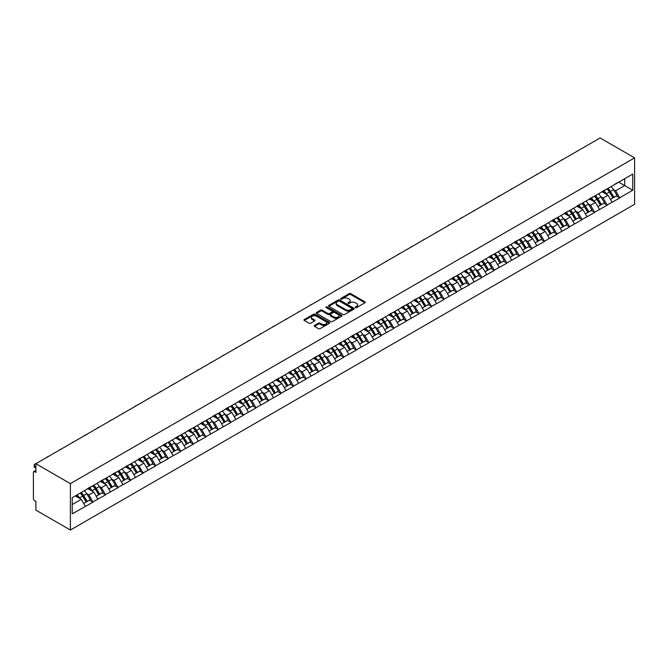 <?xml version="1.0" encoding="UTF-8"?>
<svg xmlns="http://www.w3.org/2000/svg" width="668" height="668" viewBox="0 0 668 668"><rect width="100%" height="100%" fill="white"/><g stroke="black" fill="none" stroke-linecap="round" stroke-linejoin="round"><path stroke-width="1" d="M355.451 307.606A0.785 0.451 0 0 0 356.553 307.606L364.937 302.763A1.119 0.643 0 0 0 365.262 302.303A1.119 0.643 0 0 0 364.937 301.852L350.733 293.653A1.119 0.643 0 0 0 349.155 293.653L340.772 298.487A0.785 0.451 0 0 0 341.874 299.13L342.96 298.504A3.574 2.062 0 0 1 348.011 298.504L349.197 299.189A3.574 2.062 0 0 1 350.241 300.642A3.574 2.062 0 0 1 349.197 302.103L348.111 302.729A0.785 0.451 0 0 0 349.214 303.364L350.299 302.738A3.574 2.062 0 0 1 355.351 302.738L356.537 303.422A3.574 2.062 0 0 1 357.58 304.884A3.574 2.062 0 0 1 356.537 306.336L355.451 306.963A0.785 0.451 0 0 0 355.451 307.606L355.451 306.963M314.511 325.45A1.119 0.643 0 0 0 314.185 325.909A1.119 0.643 0 0 0 314.511 326.36L318.494 328.664A1.119 0.643 0 0 0 320.072 328.664L329.391 323.287A1.119 0.643 0 0 0 329.716 322.828A1.119 0.643 0 0 0 329.391 322.377L315.179 314.177A1.119 0.643 0 0 0 313.601 314.177L304.291 319.554A1.119 0.643 0 0 0 303.965 320.005A1.119 0.643 0 0 0 304.291 320.465L309.109 323.237A1.119 0.643 0 0 0 310.687 323.237L314.67 320.941A1.119 0.643 0 0 0 314.995 320.481A1.119 0.643 0 0 0 314.67 320.03L312.282 318.653A2.989 1.72 0 0 1 311.405 317.434A2.989 1.72 0 0 1 313.25 315.839A2.989 1.72 0 0 1 316.507 316.214L325.859 321.609A2.989 1.72 0 0 1 326.727 322.828A2.989 1.72 0 0 1 324.89 324.423A2.989 1.72 0 0 1 321.634 324.047L320.072 323.153A1.119 0.643 0 0 0 318.494 323.153L314.511 325.45L314.511 326.36M35.888 463.709L600.106 137.959L634.6 157.873L70.382 483.624L35.888 463.709L35.888 472.393L34.602 471.65A1.703 0.985 -120 0 0 33.751 471.566A1.703 0.985 -120 0 0 33.4 472.343L33.4 498.612A1.703 0.985 -120 0 0 34.602 500.708L35.888 501.443L35.888 510.127L70.382 530.041L70.382 483.624M343.043 314.494A1.119 0.643 0 0 0 344.621 314.494L353.931 309.117A1.119 0.643 0 0 0 354.257 308.658A1.119 0.643 0 0 0 353.931 308.207L339.728 300.007A1.119 0.643 0 0 0 338.15 300.007L328.831 305.385A1.119 0.643 0 0 0 328.506 305.835A1.119 0.643 0 0 0 328.831 306.295L343.043 314.494M326.427 307.773A0.785 0.451 0 0 1 327.22 307.881L341.64 316.214L332.347 321.575A1.119 0.643 0 0 1 330.769 321.575L316.565 313.375L316.565 312.465A1.119 0.643 0 0 0 316.24 312.925A1.119 0.643 0 0 0 316.565 313.375M316.565 312.465L320.548 310.169A1.119 0.643 0 0 1 322.126 310.169L327.888 313.492A1.119 0.643 0 0 0 329.466 313.492L332.113 311.964A1.119 0.643 0 0 0 332.439 311.505A1.119 0.643 0 0 0 332.113 311.054L326.109 307.589A0.785 0.451 0 0 1 327.22 306.954L341.657 315.288A1.119 0.643 0 0 1 341.983 315.747A1.119 0.643 0 0 1 341.657 316.198L341.657 315.288M70.382 530.041L634.6 204.291L634.6 157.873M80.243 493.059A7.615 4.4 -120 0 1 82.857 496.107L86.406 501.969L89.495 500.182L92.935 502.169L88.911 494.921L86.69 493.635M92.935 502.169L72.227 513.842L72.227 497.685L632.755 174.072L632.755 190.23L619.687 197.77L615.671 190.806L613.441 189.52M607.003 188.944A7.615 4.4 -120 0 1 609.608 191.992L613.157 197.853L616.255 196.066L619.687 197.77M619.687 198.045L607.145 205.009L603.129 198.045L600.899 196.759M594.453 196.183A7.615 4.4 -120 0 1 597.067 199.231L600.615 205.093L603.713 203.306L607.145 205.009M607.145 205.285L594.603 212.249L590.587 205.285L588.358 203.999M581.911 203.423A7.615 4.4 -120 0 1 584.525 206.47L588.074 212.332L591.172 210.545L594.603 212.249M594.603 212.533L582.062 219.488L578.045 212.533L575.816 211.247M569.37 210.662A7.615 4.4 -120 0 1 571.983 213.71L575.532 219.572L578.63 217.785L582.062 219.488M582.062 219.772L569.52 226.736L565.504 219.772L563.274 218.486M556.828 217.902A7.615 4.4 -120 0 1 559.442 220.949L562.99 226.819L566.088 225.032L569.52 226.736M569.52 227.011L556.978 233.975L552.962 227.011L550.733 225.726M544.286 225.149A7.615 4.4 -120 0 1 546.9 228.197L550.449 234.059L553.547 232.272L556.978 233.975M556.978 234.251L544.437 241.215L540.42 234.251L538.191 232.965M531.745 232.389A7.615 4.4 -120 0 1 534.358 235.437L537.907 241.298L541.005 239.511L544.437 241.215M544.437 241.49L531.895 248.454L527.879 241.49L525.649 240.204M519.203 239.628A7.615 4.4 -120 0 1 521.817 242.676L525.365 248.538L528.463 246.751L531.895 248.454M531.895 248.73L519.353 255.694L515.337 248.73L513.107 247.444M506.661 246.868A7.615 4.4 -120 0 1 509.275 249.916L512.824 255.777L515.921 253.99L519.353 255.694M519.353 255.978L506.812 262.933L502.787 255.978L500.566 254.692M494.12 254.107A7.615 4.4 -120 0 1 496.733 257.155L500.282 263.017L503.38 261.23L506.812 262.933M506.812 263.217L494.27 270.181L490.245 263.217L488.024 261.931M481.578 261.347A7.615 4.4 -120 0 1 484.191 264.403L487.74 270.264L490.838 268.478L494.27 270.181M494.27 270.456L481.728 277.42L477.704 270.456L475.482 269.171M469.036 268.594A7.615 4.4 -120 0 1 471.65 271.642L475.199 277.504L478.296 275.717L481.728 277.42M481.728 277.696L469.186 284.66L465.162 277.696L462.941 276.41M456.495 275.834A7.615 4.4 -120 0 1 459.108 278.882L462.657 284.743L465.755 282.956L469.186 284.66M469.186 284.935L456.645 291.899L452.62 284.935L450.399 283.649M443.953 283.073A7.615 4.4 -120 0 1 446.566 286.121L450.115 291.983L453.213 290.196L456.645 291.899M456.645 292.183L444.103 299.139L440.078 292.183L437.857 290.897M431.411 290.313A7.615 4.4 -120 0 1 434.025 293.361L437.573 299.222L440.671 297.435L444.103 299.139M444.103 299.423L431.561 306.387L427.537 299.423L425.316 298.137M418.869 297.552A7.615 4.4 -120 0 1 421.483 300.6L425.032 306.462L428.13 304.675L431.561 306.387M431.561 306.662L419.02 313.626L414.995 306.662L412.774 305.376M406.328 304.792A7.615 4.4 -120 0 1 408.941 307.848L412.49 313.709L415.588 311.923L419.02 313.626M419.02 313.902L406.478 320.865L402.453 313.902L400.232 312.616M393.786 312.039A7.615 4.4 -120 0 1 396.4 315.087L399.948 320.949L403.046 319.162L406.478 320.865M406.478 321.141L393.936 328.105L389.912 321.141L387.69 319.855M381.244 319.279A7.615 4.4 -120 0 1 383.858 322.327L387.407 328.188L390.504 326.401L393.936 328.105M393.936 328.38L381.395 335.344L377.37 328.38L375.149 327.095M368.703 326.518A7.615 4.4 -120 0 1 371.316 329.566L374.865 335.428L377.963 333.641L381.395 335.344M381.395 335.628L368.853 342.584L364.828 335.628L362.607 334.342M356.161 333.758A7.615 4.4 -120 0 1 358.774 336.806L362.323 342.667L365.421 340.88L368.853 342.584M368.853 342.868L356.311 349.832L352.286 342.868L350.065 341.582M343.619 340.997A7.615 4.4 -120 0 1 346.233 344.045L349.781 349.907L352.879 348.12L356.311 349.832M356.311 350.107L343.769 357.071L339.745 350.107L337.524 348.821M331.077 348.237A7.615 4.4 -120 0 1 333.691 351.293L337.24 357.155L340.338 355.368L343.769 357.071M343.769 357.347L331.228 364.31L327.203 357.347L324.982 356.061M318.536 355.485A7.615 4.4 -120 0 1 321.149 358.532L324.698 364.394L327.796 362.607L331.228 364.31M331.228 364.586L318.686 371.55L314.661 364.586L312.44 363.3M305.994 362.724A7.615 4.4 -120 0 1 308.608 365.772L312.156 371.633L315.254 369.847L318.686 371.55M318.686 371.825L306.144 378.789L302.12 371.825L299.899 370.54M293.452 369.963A7.615 4.4 -120 0 1 296.066 373.011L299.615 378.873L302.713 377.086L306.144 378.789M306.144 379.073L293.603 386.029L289.578 379.073L287.357 377.787M280.911 377.203A7.615 4.4 -120 0 1 283.524 380.251L287.073 386.112L290.171 384.325L293.603 386.029M293.603 386.313L281.061 393.277L277.036 386.313L274.815 385.027M268.369 384.442A7.615 4.4 -120 0 1 270.983 387.498L274.531 393.36L277.629 391.573L281.061 393.277M281.061 393.552L268.519 400.516L264.495 393.552L262.274 392.266M255.827 391.69A7.615 4.4 -120 0 1 258.441 394.738L261.99 400.6L265.087 398.813L268.519 400.516M268.519 400.792L255.978 407.756L251.953 400.792L249.732 399.506M243.286 398.93A7.615 4.4 -120 0 1 245.899 401.977L249.448 407.839L252.546 406.052L255.978 407.756M255.978 408.031L243.436 414.995L239.411 408.031L237.19 406.745M230.744 406.169A7.615 4.4 -120 0 1 233.357 409.217L236.906 415.079L240.004 413.292L243.436 414.995M243.436 415.271L230.894 422.234L226.869 415.271L224.648 413.993M218.202 413.409A7.615 4.4 -120 0 1 220.816 416.456L224.364 422.318L227.462 420.531L230.894 422.234M230.894 422.518L218.352 429.474L214.328 422.518L212.107 421.232M205.661 420.648A7.615 4.4 -120 0 1 208.274 423.696L211.823 429.557L214.921 427.77L218.352 429.474M218.352 429.758L205.811 436.722L201.786 429.758L199.565 428.472M193.119 427.887A7.615 4.4 -120 0 1 195.732 430.944L199.281 436.805L202.379 435.018L205.811 436.722M205.811 436.997L193.269 443.961L189.244 436.997L187.023 435.711M180.577 435.135A7.615 4.4 -120 0 1 183.191 438.183L186.739 444.045L189.829 442.258L193.269 443.961M193.269 444.237L180.727 451.201L176.703 444.237L174.482 442.951M168.035 442.375A7.615 4.4 -120 0 1 170.649 445.422L174.198 451.284L177.287 449.497L180.727 451.201M180.727 451.476L168.186 458.44L164.161 451.476L161.94 450.19M155.494 449.614A7.615 4.4 -120 0 1 158.107 452.662L161.656 458.524L164.745 456.737L168.186 458.44M168.186 458.724L155.644 465.68L151.619 458.724L149.398 457.438M142.952 456.854A7.615 4.4 -120 0 1 145.566 459.901L149.114 465.763L152.204 463.976L155.644 465.68M155.644 465.963L143.102 472.927L139.078 465.963L136.857 464.677M130.41 464.093A7.615 4.4 -120 0 1 133.024 467.141L136.573 473.002L139.662 471.216L143.102 472.927M143.102 473.203L130.561 480.167L126.536 473.203L124.315 471.917M117.869 471.332A7.615 4.4 -120 0 1 120.482 474.389L124.031 480.25L127.12 478.463L130.561 480.167M130.561 480.442L118.019 487.406L113.994 480.442L111.773 479.156M105.327 478.58A7.615 4.4 -120 0 1 107.94 481.628L111.489 487.49L114.579 485.703L118.019 487.406M118.019 487.682L105.477 494.646L101.453 487.682L99.231 486.396M92.785 485.82A7.615 4.4 -120 0 1 95.399 488.867L98.947 494.729L102.037 492.942L105.477 494.646M105.477 494.921L92.935 501.885M88.669 487.916L92.935 485.736M88.911 494.921L93.821 492.091L87.625 488.517M97.837 499.054L93.821 492.091M101.21 480.676L105.477 478.497M101.453 487.682L106.362 484.851L100.167 481.277M110.379 491.815L106.362 484.851M113.752 473.437L118.019 471.249M113.994 480.442L118.904 477.612L112.708 474.038M122.92 484.576L118.904 477.612M126.294 466.189L130.561 464.01M126.536 473.203L131.446 470.372L125.25 466.798M135.462 477.336L131.446 470.372M138.835 458.949L143.102 456.77M139.078 465.963L143.987 463.133L137.792 459.559M148.004 470.088L143.987 463.133M151.377 451.71L155.644 449.531M151.619 458.724L156.529 455.885L150.333 452.311M160.545 462.849L156.529 455.885M163.919 444.47L168.186 442.291M164.161 451.476L169.071 448.645L162.875 445.072M173.087 455.609L169.071 448.645M176.461 437.231L180.727 435.052M176.703 444.237L181.612 441.406L175.417 437.832M185.629 448.37L181.612 441.406M189.002 429.992L193.269 427.804M189.244 436.997L194.154 434.167L187.958 430.593M198.171 441.13L194.154 434.167M201.544 422.744L205.811 420.564M201.786 429.758L206.696 426.927L200.5 423.353M210.712 433.891L206.696 426.927M214.086 415.504L218.352 413.325M214.328 422.518L219.238 419.688L213.042 416.114M223.254 426.643L219.238 419.688M226.627 408.265L230.894 406.086M226.869 415.271L231.779 412.44L225.584 408.866M235.796 419.404L231.779 412.44M239.169 401.025L243.436 398.846M239.411 408.031L244.321 405.2L238.125 401.627M248.337 412.164L244.321 405.2M251.711 393.786L255.978 391.598M251.953 400.792L256.863 397.961L250.667 394.387M260.879 404.925L256.863 397.961M264.252 386.547L268.519 384.359M264.495 393.552L269.404 390.722L263.209 387.148M273.421 397.685L269.404 390.722M276.794 379.299L281.061 377.119M277.036 386.313L281.946 383.482L275.75 379.908M285.962 390.446L281.946 383.482M289.344 372.059L293.603 369.88M289.578 379.073L294.488 376.243L288.292 372.661M298.504 383.198L294.488 376.243M301.886 364.82L306.144 362.64M302.12 371.825L307.029 368.995L300.834 365.421M311.046 375.959L307.029 368.995M314.428 357.58L318.686 355.401M314.661 364.586L319.571 361.755L313.375 358.182M323.588 368.719L319.571 361.755M326.969 350.341L331.228 348.153M327.203 357.347L332.113 354.516L325.917 350.942M336.129 361.48L332.113 354.516M339.511 343.101L343.769 340.914M339.745 350.107L344.655 347.276L338.459 343.703M348.671 354.24L344.655 347.276M352.053 335.854L356.311 333.674M352.286 342.868L357.196 340.037L351.001 336.463M361.213 346.993L357.196 340.037M364.594 328.614L368.853 326.435M364.828 335.628L369.738 332.789L363.542 329.215M373.754 339.753L369.738 332.789M377.136 321.375L381.395 319.195M377.37 328.38L382.28 325.55L376.084 321.976M386.296 332.514L382.28 325.55M389.678 314.135L393.936 311.956M389.912 321.141L394.821 318.31L388.626 314.737M398.838 325.274L394.821 318.31M402.219 306.896L406.478 304.708M402.453 313.902L407.363 311.071L401.167 307.497M411.379 318.035L407.363 311.071M414.761 299.648L419.02 297.469M414.995 306.662L419.905 303.831L413.709 300.258M423.921 310.795L419.905 303.831M427.303 292.409L431.561 290.229M427.537 299.423L432.446 296.592L426.251 293.018M436.463 303.548L432.446 296.592M439.845 285.169L444.103 282.99M440.078 292.183L444.988 289.344L438.792 285.77M449.005 296.308L444.988 289.344M452.386 277.93L456.645 275.75M452.62 284.935L457.53 282.105L451.334 278.531M461.546 289.069L457.53 282.105M464.928 270.69L469.186 268.503M465.162 277.696L470.072 274.865L463.876 271.291M474.088 281.829L470.072 274.865M477.47 263.451L481.728 261.263M477.704 270.456L482.613 267.626L476.418 264.052M486.63 274.59L482.613 267.626M490.011 256.203L494.27 254.024M490.245 263.217L495.155 260.386L488.959 256.813M499.171 267.35L495.155 260.386M502.553 248.964L506.812 246.784M502.787 255.978L507.697 253.147L501.501 249.573M511.713 260.102L507.697 253.147M515.095 241.724L519.353 239.545M515.337 248.73L520.238 245.899L514.043 242.325M524.255 252.863L520.238 245.899M527.636 234.485L531.895 232.305M527.879 241.49L532.78 238.66L526.584 235.086M536.796 245.624L532.78 238.66M540.178 227.245L544.437 225.058M540.42 234.251L545.322 231.42L539.126 227.846M549.338 238.384L545.322 231.42M552.72 220.006L556.978 217.818M552.962 227.011L557.864 224.181L551.668 220.607M561.88 231.145L557.864 224.181M565.262 212.758L569.52 210.579M565.504 219.772L570.405 216.941L564.21 213.368M574.422 223.905L570.405 216.941M577.803 205.519L582.062 203.339M578.045 212.533L582.947 209.694L576.751 206.12M586.963 216.657L582.947 209.694M590.345 198.279L594.603 196.1M590.587 205.285L595.489 202.454L589.293 198.88M599.505 209.418L595.489 202.454M602.887 191.04L607.145 188.86M603.129 198.045L608.03 195.215L601.835 191.641M612.047 202.179L608.03 195.215M615.428 183.8L619.687 181.612M615.671 190.806L624.714 185.587L624.714 178.715L632.755 174.072M618.76 182.147L632.755 190.23M72.227 504.557L81.279 499.338L75.325 495.898M85.295 506.294L81.279 499.338M355.76 307.714L356.537 307.263A3.574 2.062 0 0 0 357.58 305.81L357.58 304.884M350.241 300.642L350.241 301.569A3.574 2.062 0 0 1 349.197 303.03L348.42 303.472M364.937 301.852L364.937 302.763L350.733 294.58A1.119 0.643 0 0 0 349.155 294.58L341.081 299.239M353.931 308.207L353.931 309.117L339.728 300.934A1.119 0.643 0 0 0 338.15 300.934L328.848 306.303M351.952 308.983A0.785 0.451 0 0 0 351.952 308.34L339.486 301.143A0.785 0.451 0 0 0 338.384 301.143L337.24 301.802A3.574 2.062 0 0 0 336.196 303.264A3.574 2.062 0 0 0 337.24 304.717L345.765 309.643A3.574 2.062 0 0 0 350.809 309.643L351.952 308.983L351.952 309.91A0.785 0.451 0 0 0 352.186 309.593L352.186 308.658M336.196 303.264L336.196 304.19A3.574 2.062 0 0 0 337.24 305.652L337.24 304.717M351.952 309.91L350.809 310.57A3.574 2.062 0 0 1 345.765 310.57L337.24 305.652M316.582 313.384L320.548 311.096L320.548 310.169M332.439 311.505L332.439 312.44A1.119 0.643 0 0 1 332.113 312.891L329.466 314.419A1.119 0.643 0 0 1 327.888 314.419L322.126 311.096A1.119 0.643 0 0 0 320.548 311.096M333.866 316.941A2.989 1.72 0 0 0 337.115 317.317A2.989 1.72 0 0 0 338.96 315.722A2.989 1.72 0 0 0 338.083 314.503L334.793 312.599A1.119 0.643 0 0 0 333.215 312.599L330.568 314.127A1.119 0.643 0 0 0 330.243 314.586A1.119 0.643 0 0 0 330.568 315.037L333.866 316.941L333.866 317.868A2.989 1.72 0 0 0 337.115 318.244A2.989 1.72 0 0 0 338.96 316.649L338.96 315.722M330.243 314.586L330.243 315.513A1.119 0.643 0 0 0 330.568 315.972L330.568 315.037M333.866 317.868L330.568 315.972M326.727 322.828L326.727 323.763A2.989 1.72 0 0 1 324.89 325.349A2.989 1.72 0 0 1 321.634 324.982L320.072 324.08A1.119 0.643 0 0 0 318.494 324.08L314.528 326.368M311.405 317.434L311.405 318.36A2.989 1.72 0 0 0 312.282 319.58L312.282 318.653M314.67 320.03L314.67 320.941L312.282 319.58M329.374 323.295L315.179 315.104A1.119 0.643 0 0 0 313.601 315.104L304.307 320.473M562.723 159.552A2.614 1.511 0 0 0 561.045 160.512M611.078 186.581A9.327 5.386 60 0 1 613.525 189.654L610.427 191.44A9.327 5.386 -120 0 0 607.989 188.368M610.427 191.44L613.975 197.302L617.073 195.515L613.525 189.654M613.157 197.853L613.975 197.302M616.255 196.066L617.073 195.515M602.653 191.173A7.615 4.4 60 0 1 604.757 193.328M603.847 190.764A9.327 5.386 60 0 1 606.285 193.837L606.636 194.413M610.452 199.415L612.932 197.912L609.383 192.05A9.327 5.386 -120 0 0 606.936 188.977M612.932 197.912L610.418 199.356M550.181 166.791A2.614 1.511 0 0 0 548.503 167.76M598.536 193.829A9.327 5.386 60 0 1 600.983 196.901L597.885 198.688A9.327 5.386 -120 0 0 595.447 195.615M597.885 198.688L601.434 204.55L604.532 202.763L600.983 196.901M600.615 205.093L601.434 204.55M603.713 203.306L604.532 202.763M590.111 198.413A7.615 4.4 60 0 1 592.215 200.567M591.305 198.004A9.327 5.386 60 0 1 593.743 201.076L594.094 201.653M597.91 206.654L600.39 205.151L596.841 199.289A9.327 5.386 -120 0 0 594.395 196.217M600.39 205.151L597.877 206.604M537.64 174.031A2.614 1.511 0 0 0 535.961 174.999M585.995 201.068A9.327 5.386 60 0 1 588.441 204.141L585.343 205.928A9.327 5.386 -120 0 0 582.905 202.855M585.343 205.928L588.892 211.789L591.99 210.002L588.441 204.141M588.074 212.332L588.892 211.789M591.172 210.545L591.99 210.002M577.57 205.652A7.615 4.4 60 0 1 579.674 207.806M578.764 205.243A9.327 5.386 60 0 1 581.202 208.316L581.552 208.892M585.368 213.894L587.848 212.391L584.3 206.529A9.327 5.386 -120 0 0 581.853 203.456M587.848 212.391L585.335 213.844M525.098 181.27A2.614 1.511 0 0 0 523.42 182.239M573.453 208.307A9.327 5.386 60 0 1 575.899 211.38L572.802 213.167A9.327 5.386 -120 0 0 570.363 210.094M572.802 213.167L576.35 219.029L579.448 217.242L575.899 211.38M575.532 219.572L576.35 219.029M578.63 217.785L579.448 217.242M565.028 212.892A7.615 4.4 60 0 1 567.132 215.046M566.222 212.482A9.327 5.386 60 0 1 568.66 215.555L569.011 216.131M572.827 221.133L575.307 219.63L571.758 213.768A9.327 5.386 -120 0 0 569.311 210.696M575.307 219.63L572.793 221.083M512.556 188.51A2.614 1.511 0 0 0 510.878 189.478M560.911 215.547A9.327 5.386 60 0 1 563.358 218.62L560.26 220.407A9.327 5.386 -120 0 0 557.822 217.334M560.26 220.407L563.809 226.268L566.907 224.481L563.358 218.62M562.99 226.819L563.809 226.268M566.088 225.032L566.907 224.481M552.486 220.131A7.615 4.4 60 0 1 554.59 222.294M553.68 219.722A9.327 5.386 60 0 1 556.118 222.795L556.469 223.379M560.285 228.381L562.765 226.869L559.216 221.008A9.327 5.386 -120 0 0 556.77 217.935M562.765 226.869L560.252 228.322M500.015 195.749A2.614 1.511 0 0 0 498.336 196.718M548.37 222.786A9.327 5.386 60 0 1 550.816 225.859L547.718 227.646A9.327 5.386 -120 0 0 545.28 224.573M547.718 227.646L551.267 233.508L554.365 231.721L550.816 225.859M550.449 234.059L551.267 233.508M553.547 232.272L554.365 231.721M539.944 227.379A7.615 4.4 60 0 1 542.049 229.533M541.138 226.97A9.327 5.386 60 0 1 543.577 230.042L543.927 230.619M547.743 235.62L550.223 234.117L546.674 228.256A9.327 5.386 -120 0 0 544.228 225.183M550.223 234.117L547.71 235.562M487.473 202.997A2.614 1.511 0 0 0 485.795 203.965M535.828 230.034A9.327 5.386 60 0 1 538.274 233.099L535.177 234.886A9.327 5.386 -120 0 0 532.738 231.821M535.177 234.886L538.725 240.756L541.823 238.969L538.274 233.099M537.907 241.298L538.725 240.756M541.005 239.511L541.823 238.969M527.403 234.618A7.615 4.4 60 0 1 529.507 236.773M528.597 234.209A9.327 5.386 60 0 1 531.035 237.282L531.386 237.858M535.202 242.86L537.682 241.357L534.133 235.495A9.327 5.386 -120 0 0 531.686 232.422M537.682 241.357L535.168 242.801M474.931 210.236A2.614 1.511 0 0 0 473.253 211.205M523.286 237.274A9.327 5.386 60 0 1 525.733 240.346L522.635 242.133A9.327 5.386 -120 0 0 520.197 239.06M522.635 242.133L526.184 247.995L529.281 246.208L525.733 240.346M525.365 248.538L526.184 247.995M528.463 246.751L529.281 246.208M514.861 241.858A7.615 4.4 60 0 1 516.965 244.012M516.055 241.449A9.327 5.386 60 0 1 518.493 244.521L518.844 245.098M522.66 250.099L525.14 248.596L521.591 242.734A9.327 5.386 -120 0 0 519.145 239.662M525.14 248.596L522.626 250.049M462.39 217.476A2.614 1.511 0 0 0 460.711 218.444M510.744 244.513A9.327 5.386 60 0 1 513.191 247.586L510.093 249.373A9.327 5.386 -120 0 0 507.655 246.3M510.093 249.373L513.642 255.234L516.74 253.448L513.191 247.586M512.824 255.777L513.642 255.234M515.921 253.99L516.74 253.448M502.319 249.097A7.615 4.4 60 0 1 504.423 251.251M503.513 248.688A9.327 5.386 60 0 1 505.952 251.761L506.302 252.337M510.118 257.339L512.598 255.836L509.049 249.974A9.327 5.386 -120 0 0 506.603 246.901M512.598 255.836L510.085 257.289M449.848 224.715A2.614 1.511 0 0 0 448.17 225.684M498.203 251.752A9.327 5.386 60 0 1 500.649 254.825L497.551 256.612A9.327 5.386 -120 0 0 495.113 253.539M497.551 256.612L501.1 262.474L504.198 260.687L500.649 254.825M500.282 263.017L501.1 262.474M503.38 261.23L504.198 260.687M489.778 256.337A7.615 4.4 60 0 1 491.882 258.491M490.972 255.927A9.327 5.386 60 0 1 493.41 259L493.761 259.585M497.576 264.578L500.056 263.075L496.508 257.213A9.327 5.386 -120 0 0 494.061 254.141M500.056 263.075L497.543 264.528M437.306 231.955A2.614 1.511 0 0 0 435.628 232.923M485.661 258.992A9.327 5.386 60 0 1 488.108 262.065L485.01 263.852A9.327 5.386 -120 0 0 482.572 260.779M485.01 263.852L488.558 269.713L491.656 267.926L488.108 262.065M487.74 270.264L488.558 269.713M490.838 268.478L491.656 267.926M477.236 263.576A7.615 4.4 60 0 1 479.34 265.739M478.43 263.175A9.327 5.386 60 0 1 480.868 266.24L481.219 266.824M485.035 271.826L487.515 270.315L483.966 264.453A9.327 5.386 -120 0 0 481.519 261.388M487.515 270.315L485.001 271.767M424.756 239.202A2.614 1.511 0 0 0 423.086 240.163M473.119 266.231A9.327 5.386 60 0 1 475.566 269.304L472.468 271.091A9.327 5.386 -120 0 0 470.021 268.018M472.468 271.091L476.017 276.953L479.115 275.166L475.566 269.304M475.199 277.504L476.017 276.953M478.296 275.717L479.115 275.166M464.694 270.824A7.615 4.4 60 0 1 466.798 272.978M465.888 270.415A9.327 5.386 60 0 1 468.326 273.488L468.677 274.064M472.493 279.065L474.973 277.562L471.424 271.701A9.327 5.386 -120 0 0 468.978 268.628M474.973 277.562L472.46 279.007M412.214 246.442A2.614 1.511 0 0 0 410.544 247.41M460.578 273.479A9.327 5.386 60 0 1 463.024 276.552L459.926 278.339A9.327 5.386 -120 0 0 457.48 275.266M459.926 278.339L463.475 284.201L466.573 282.414L463.024 276.552M462.657 284.743L463.475 284.201M465.755 282.956L466.573 282.414M452.152 278.063A7.615 4.4 60 0 1 454.257 280.218M453.347 277.654A9.327 5.386 60 0 1 455.785 280.727L456.135 281.303M459.951 286.305L462.431 284.802L458.883 278.94A9.327 5.386 -120 0 0 456.436 275.867M462.431 284.802L459.918 286.255M399.673 253.681A2.614 1.511 0 0 0 398.003 254.65M448.036 280.719A9.327 5.386 60 0 1 450.482 283.791L447.385 285.578A9.327 5.386 -120 0 0 444.938 282.506M447.385 285.578L450.933 291.44L454.031 289.653L450.482 283.791M450.115 291.983L450.933 291.44M453.213 290.196L454.031 289.653M439.611 285.303A7.615 4.4 60 0 1 441.715 287.457M440.805 284.894A9.327 5.386 60 0 1 443.243 287.966L443.594 288.543M447.41 293.544L449.89 292.041L446.341 286.18A9.327 5.386 -120 0 0 443.894 283.107M449.89 292.041L447.376 293.494M387.131 260.921A2.614 1.511 0 0 0 385.461 261.889M435.494 287.958A9.327 5.386 60 0 1 437.941 291.031L434.843 292.818A9.327 5.386 -120 0 0 432.396 289.745M434.843 292.818L438.392 298.679L441.49 296.893L437.941 291.031M437.573 299.222L438.392 298.679M440.671 297.435L441.49 296.893M427.069 292.542A7.615 4.4 60 0 1 429.173 294.697M428.263 292.133A9.327 5.386 60 0 1 430.701 295.206L431.052 295.782M434.868 300.784L437.348 299.281L433.799 293.419A9.327 5.386 -120 0 0 431.353 290.346M437.348 299.281L434.835 300.734M374.589 268.16A2.614 1.511 0 0 0 372.919 269.129M422.953 295.198A9.327 5.386 60 0 1 425.399 298.27L422.301 300.057A9.327 5.386 -120 0 0 419.855 296.984M422.301 300.057L425.85 305.919L428.948 304.132L425.399 298.27M425.032 306.462L425.85 305.919M428.13 304.675L428.948 304.132M414.527 299.782A7.615 4.4 60 0 1 416.632 301.936M415.721 299.373A9.327 5.386 60 0 1 418.16 302.445L418.51 303.03M422.326 308.023L424.806 306.52L421.257 300.658A9.327 5.386 -120 0 0 418.811 297.586M424.806 306.52L422.293 307.973M362.048 275.4A2.614 1.511 0 0 0 360.378 276.368M410.411 302.437A9.327 5.386 60 0 1 412.857 305.51L409.76 307.297A9.327 5.386 -120 0 0 407.313 304.224M409.76 307.297L413.308 313.158L416.406 311.371L412.857 305.51M412.49 313.709L413.308 313.158M415.588 311.923L416.406 311.371M401.986 307.021A7.615 4.4 60 0 1 404.09 309.184M403.18 306.62A9.327 5.386 60 0 1 405.618 309.693L405.969 310.269M409.785 315.271L412.265 313.768L408.716 307.906A9.327 5.386 -120 0 0 406.269 304.833M412.265 313.768L409.751 315.212M349.506 282.647A2.614 1.511 0 0 0 347.836 283.608M397.869 309.676A9.327 5.386 60 0 1 400.316 312.749L397.218 314.536A9.327 5.386 -120 0 0 394.771 311.463M397.218 314.536L400.767 320.398L403.864 318.611L400.316 312.749M399.948 320.949L400.767 320.398M403.046 319.162L403.864 318.611M389.444 314.269A7.615 4.4 60 0 1 391.548 316.423M390.638 313.86A9.327 5.386 60 0 1 393.076 316.933L393.427 317.509M397.243 322.51L399.723 321.007L396.174 315.146A9.327 5.386 -120 0 0 393.728 312.073M399.723 321.007L397.209 322.452M336.964 289.887A2.614 1.511 0 0 0 335.294 290.856M385.327 316.924A9.327 5.386 60 0 1 387.774 319.997L384.676 321.784A9.327 5.386 -120 0 0 382.23 318.711M384.676 321.784L388.225 327.646L391.323 325.859L387.774 319.997M387.407 328.188L388.225 327.646M390.504 326.401L391.323 325.859M376.902 321.508A7.615 4.4 60 0 1 379.006 323.663M378.096 321.099A9.327 5.386 60 0 1 380.535 324.172L380.885 324.748M384.701 329.75L387.181 328.247L383.632 322.385A9.327 5.386 -120 0 0 381.186 319.312M387.181 328.247L384.668 329.7M324.423 297.126A2.614 1.511 0 0 0 322.753 298.095M372.786 324.164A9.327 5.386 60 0 1 375.232 327.236L372.134 329.023A9.327 5.386 -120 0 0 369.688 325.951M372.134 329.023L375.683 334.885L378.781 333.098L375.232 327.236M374.865 335.428L375.683 334.885M377.963 333.641L378.781 333.098M364.361 328.748A7.615 4.4 60 0 1 366.465 330.902M365.555 328.339A9.327 5.386 60 0 1 367.993 331.411L368.344 331.988M372.159 336.989L374.639 335.486L371.091 329.625A9.327 5.386 -120 0 0 368.644 326.552M374.639 335.486L372.126 336.939M311.881 304.366A2.614 1.511 0 0 0 310.211 305.334M360.244 331.403A9.327 5.386 60 0 1 362.691 334.476L359.593 336.263A9.327 5.386 -120 0 0 357.146 333.19M359.593 336.263L363.141 342.125L366.239 340.338L362.691 334.476M362.323 342.667L363.141 342.125M365.421 340.88L366.239 340.338M351.819 335.987A7.615 4.4 60 0 1 353.923 338.142M353.013 335.578A9.327 5.386 60 0 1 355.451 338.651L355.802 339.227M359.618 344.229L362.098 342.726L358.549 336.864A9.327 5.386 -120 0 0 356.102 333.791M362.098 342.726L359.584 344.179M299.339 311.605A2.614 1.511 0 0 0 297.669 312.574M347.702 338.643A9.327 5.386 60 0 1 350.149 341.715L347.051 343.502A9.327 5.386 -120 0 0 344.604 340.429M347.051 343.502L350.6 349.364L353.698 347.577L350.149 341.715M349.781 349.907L350.6 349.364M352.879 348.12L353.698 347.577M339.277 343.227A7.615 4.4 60 0 1 341.381 345.381M340.471 342.818A9.327 5.386 60 0 1 342.909 345.89L343.26 346.475M347.076 351.477L349.556 349.965L346.007 344.103A9.327 5.386 -120 0 0 343.561 341.031M349.556 349.965L347.043 351.418M286.797 318.845A2.614 1.511 0 0 0 285.127 319.813M335.161 345.882A9.327 5.386 60 0 1 337.607 348.955L334.509 350.742A9.327 5.386 -120 0 0 332.063 347.669M334.509 350.742L338.058 356.603L341.156 354.817L337.607 348.955M337.24 357.155L338.058 356.603M340.338 355.368L341.156 354.817M326.736 350.475A7.615 4.4 60 0 1 328.84 352.629M327.93 350.065A9.327 5.386 60 0 1 330.368 353.138L330.718 353.714M334.534 358.716L337.014 357.213L333.466 351.351A9.327 5.386 -120 0 0 331.019 348.279M337.014 357.213L334.501 358.658M274.256 326.093A2.614 1.511 0 0 0 272.586 327.053M322.619 353.121A9.327 5.386 60 0 1 325.065 356.194L321.968 357.981A9.327 5.386 -120 0 0 319.521 354.917M321.968 357.981L325.516 363.851L328.614 362.056L325.065 356.194M324.698 364.394L325.516 363.851M327.796 362.607L328.614 362.056M314.194 357.714A7.615 4.4 60 0 1 316.298 359.868M315.388 357.305A9.327 5.386 60 0 1 317.826 360.378L318.177 360.954M321.993 365.955L324.473 364.452L320.924 358.591A9.327 5.386 -120 0 0 318.477 355.518M324.473 364.452L321.959 365.897M261.714 333.332A2.614 1.511 0 0 0 260.044 334.301M310.077 360.369A9.327 5.386 60 0 1 312.524 363.442L309.426 365.229A9.327 5.386 -120 0 0 306.979 362.156M309.426 365.229L312.975 371.091L316.073 369.304L312.524 363.442M312.156 371.633L312.975 371.091M315.254 369.847L316.073 369.304M301.652 364.953A7.615 4.4 60 0 1 303.756 367.108M302.846 364.544A9.327 5.386 60 0 1 305.284 367.617L305.635 368.193M309.451 373.195L311.931 371.692L308.382 365.83A9.327 5.386 -120 0 0 305.936 362.757M311.931 371.692L309.418 373.145M249.172 340.571A2.614 1.511 0 0 0 247.502 341.54M297.536 367.609A9.327 5.386 60 0 1 299.982 370.682L296.884 372.468A9.327 5.386 -120 0 0 294.438 369.396M296.884 372.468L300.433 378.33L303.531 376.543L299.982 370.682M299.615 378.873L300.433 378.33M302.713 377.086L303.531 376.543M289.11 372.193A7.615 4.4 60 0 1 291.215 374.347M290.304 371.784A9.327 5.386 60 0 1 292.743 374.857L293.093 375.433M296.909 380.434L299.389 378.931L295.841 373.07A9.327 5.386 -120 0 0 293.394 369.997M299.389 378.931L296.876 380.384M236.631 347.811A2.614 1.511 0 0 0 234.961 348.779M284.994 374.848A9.327 5.386 60 0 1 287.44 377.921L284.343 379.708A9.327 5.386 -120 0 0 281.896 376.635M284.343 379.708L287.891 385.57L290.989 383.783L287.44 377.921M287.073 386.112L287.891 385.57M290.171 384.325L290.989 383.783M276.569 379.432A7.615 4.4 60 0 1 278.673 381.587M277.763 379.023A9.327 5.386 60 0 1 280.201 382.096L280.552 382.68M284.368 387.674L286.848 386.171L283.299 380.309A9.327 5.386 -120 0 0 280.852 377.236M286.848 386.171L284.334 387.624M224.089 355.05A2.614 1.511 0 0 0 222.419 356.019M272.452 382.088A9.327 5.386 60 0 1 274.899 385.16L271.801 386.947A9.327 5.386 -120 0 0 269.354 383.875M271.801 386.947L275.35 392.809L278.447 391.022L274.899 385.16M274.531 393.36L275.35 392.809M277.629 391.573L278.447 391.022M264.027 386.672A7.615 4.4 60 0 1 266.131 388.834M265.221 386.263A9.327 5.386 60 0 1 267.659 389.335L268.01 389.92M271.826 394.922L274.306 393.41L270.757 387.549A9.327 5.386 -120 0 0 268.311 384.476M274.306 393.41L271.792 394.863M211.547 362.298A2.614 1.511 0 0 0 209.877 363.258M259.91 389.327A9.327 5.386 60 0 1 262.357 392.4L259.259 394.187A9.327 5.386 -120 0 0 256.813 391.114M259.259 394.187L262.808 400.048L265.906 398.262L262.357 392.4M261.99 400.6L262.808 400.048M265.087 398.813L265.906 398.262M251.485 393.92A7.615 4.4 60 0 1 253.589 396.074M252.679 393.51A9.327 5.386 60 0 1 255.118 396.583L255.468 397.159M259.284 402.161L261.764 400.658L258.215 394.796A9.327 5.386 -120 0 0 255.769 391.724M261.764 400.658L259.251 402.103M199.006 369.538A2.614 1.511 0 0 0 197.336 370.506M247.369 396.575A9.327 5.386 60 0 1 249.815 399.648L246.717 401.435A9.327 5.386 -120 0 0 244.271 398.362M246.717 401.435L250.266 407.296L253.364 405.509L249.815 399.648M249.448 407.839L250.266 407.296M252.546 406.052L253.364 405.509M238.944 401.159A7.615 4.4 60 0 1 241.048 403.313M240.138 400.75A9.327 5.386 60 0 1 242.576 403.823L242.927 404.399M246.742 409.4L249.222 407.897L245.674 402.036A9.327 5.386 -120 0 0 243.227 398.963M249.222 407.897L246.709 409.342M186.464 376.777A2.614 1.511 0 0 0 184.794 377.746M234.827 403.814A9.327 5.386 60 0 1 237.274 406.887L234.176 408.674A9.327 5.386 -120 0 0 231.729 405.601M234.176 408.674L237.724 414.536L240.822 412.749L237.274 406.887M236.906 415.079L237.724 414.536M240.004 413.292L240.822 412.749M226.402 408.399A7.615 4.4 60 0 1 228.506 410.553M227.596 407.989A9.327 5.386 60 0 1 230.034 411.062L230.385 411.638M234.201 416.64L236.681 415.137L233.132 409.275A9.327 5.386 -120 0 0 230.685 406.202M236.681 415.137L234.167 416.59M173.922 384.016A2.614 1.511 0 0 0 172.252 384.985M222.285 411.054A9.327 5.386 60 0 1 224.732 414.127L221.634 415.913A9.327 5.386 -120 0 0 219.188 412.841M221.634 415.913L225.183 421.775L228.281 419.988L224.732 414.127M224.364 422.318L225.183 421.775M227.462 420.531L228.281 419.988M213.86 415.638A7.615 4.4 60 0 1 215.964 417.792M215.054 415.229A9.327 5.386 60 0 1 217.492 418.302L217.843 418.878M221.659 423.879L224.139 422.376L220.59 416.515A9.327 5.386 -120 0 0 218.144 413.442M224.139 422.376L221.626 423.829M161.38 391.256A2.614 1.511 0 0 0 159.71 392.225M209.744 418.293A9.327 5.386 60 0 1 212.19 421.366L209.092 423.153A9.327 5.386 -120 0 0 206.646 420.08M209.092 423.153L212.641 429.015L215.739 427.228L212.19 421.366M211.823 429.557L212.641 429.015M214.921 427.77L215.739 427.228M201.319 422.877A7.615 4.4 60 0 1 203.423 425.032M202.513 422.468A9.327 5.386 60 0 1 204.951 425.541L205.301 426.126M209.117 431.119L211.597 429.616L208.049 423.754A9.327 5.386 -120 0 0 205.602 420.681M211.597 429.616L209.084 431.069M148.839 398.495A2.614 1.511 0 0 0 147.169 399.464M197.202 425.533A9.327 5.386 60 0 1 199.648 428.605L196.551 430.392A9.327 5.386 -120 0 0 194.104 427.32M196.551 430.392L200.099 436.254L203.197 434.467L199.648 428.605M199.281 436.805L200.099 436.254M202.379 435.018L203.197 434.467M188.777 430.117A7.615 4.4 60 0 1 190.881 432.28M189.971 429.716A9.327 5.386 60 0 1 192.409 432.789L192.76 433.365M196.576 438.367L199.056 436.864L195.507 430.994A9.327 5.386 -120 0 0 193.06 427.929M199.056 436.864L196.542 438.308M136.297 405.743A2.614 1.511 0 0 0 134.627 406.703M184.66 432.772A9.327 5.386 60 0 1 187.107 435.845L184.009 437.632A9.327 5.386 -120 0 0 181.562 434.559M184.009 437.632L187.558 443.494L190.656 441.707L187.107 435.845M186.739 444.045L187.558 443.494M189.829 442.258L190.656 441.707M176.235 437.365A7.615 4.4 60 0 1 178.339 439.519M177.429 436.955A9.327 5.386 60 0 1 179.867 440.028L180.218 440.604M184.034 445.606L186.514 444.103L182.965 438.241A9.327 5.386 -120 0 0 180.519 435.169M186.514 444.103L184.001 445.548M123.755 412.983A2.614 1.511 0 0 0 122.085 413.951M172.119 440.02A9.327 5.386 60 0 1 174.565 443.093L171.467 444.88A9.327 5.386 -120 0 0 169.021 441.807M171.467 444.88L175.016 450.741L178.114 448.954L174.565 443.093M174.198 451.284L175.016 450.741M177.287 449.497L178.114 448.954M163.693 444.604A7.615 4.4 60 0 1 165.798 446.758M164.887 444.195A9.327 5.386 60 0 1 167.326 447.268L167.676 447.844M171.492 452.846L173.972 451.343L170.423 445.481A9.327 5.386 -120 0 0 167.977 442.408M173.972 451.343L171.459 452.795M111.214 420.222A2.614 1.511 0 0 0 109.544 421.191M159.577 447.259A9.327 5.386 60 0 1 162.023 450.332L158.926 452.119A9.327 5.386 -120 0 0 156.479 449.046M158.926 452.119L162.474 457.981L165.572 456.194L162.023 450.332M161.656 458.524L162.474 457.981M164.745 456.737L165.572 456.194M151.152 451.844A7.615 4.4 60 0 1 153.256 453.998M152.346 451.434A9.327 5.386 60 0 1 154.784 454.507L155.135 455.083M158.951 460.085L161.431 458.582L157.882 452.72A9.327 5.386 -120 0 0 155.435 449.647M161.431 458.582L158.917 460.035M98.672 427.462A2.614 1.511 0 0 0 97.002 428.43M147.035 454.499A9.327 5.386 60 0 1 149.482 457.572L146.384 459.359A9.327 5.386 -120 0 0 143.937 456.286M146.384 459.359L149.933 465.22L153.03 463.433L149.482 457.572M149.114 465.763L149.933 465.22M152.204 463.976L153.03 463.433M138.61 459.083A7.615 4.4 60 0 1 140.714 461.237M139.796 458.674A9.327 5.386 60 0 1 142.242 461.747L142.593 462.323M146.409 467.324L148.889 465.821L145.34 459.96A9.327 5.386 -120 0 0 142.894 456.887M148.889 465.821L146.376 467.274M86.13 434.701A2.614 1.511 0 0 0 84.46 435.67M134.493 461.738A9.327 5.386 60 0 1 136.94 464.811L133.842 466.598A9.327 5.386 -120 0 0 131.396 463.525M133.842 466.598L137.391 472.46L140.489 470.673L136.94 464.811M136.573 473.002L137.391 472.46M139.662 471.216L140.489 470.673M126.068 466.322A7.615 4.4 60 0 1 128.172 468.477M127.254 465.913A9.327 5.386 60 0 1 129.701 468.986L130.051 469.571M133.867 474.564L136.347 473.061L132.798 467.199A9.327 5.386 -120 0 0 130.352 464.126M136.347 473.061L133.834 474.514M73.589 441.94A2.614 1.511 0 0 0 71.919 442.909M121.952 468.978A9.327 5.386 60 0 1 124.398 472.051L121.3 473.837A9.327 5.386 -120 0 0 118.854 470.765M121.3 473.837L124.849 479.699L127.947 477.912L124.398 472.051M124.031 480.25L124.849 479.699M127.12 478.463L127.947 477.912M113.527 473.57A7.615 4.4 60 0 1 115.631 475.725M114.712 473.161A9.327 5.386 60 0 1 117.159 476.234L117.51 476.81M121.326 481.812L123.805 480.309L120.257 474.447A9.327 5.386 -120 0 0 117.81 471.374M123.805 480.309L121.292 481.753M61.047 449.188A2.614 1.511 0 0 0 59.377 450.149M109.41 476.217A9.327 5.386 60 0 1 111.857 479.29L108.759 481.077A9.327 5.386 -120 0 0 106.312 478.004M108.759 481.077L112.307 486.939L115.405 485.152L111.857 479.29M111.489 487.49L112.307 486.939M114.579 485.703L115.405 485.152M100.985 480.81A7.615 4.4 60 0 1 103.089 482.964M102.171 480.401A9.327 5.386 60 0 1 104.617 483.473L104.968 484.05M108.784 489.051L111.264 487.548L107.715 481.686A9.327 5.386 -120 0 0 105.268 478.614M111.264 487.548L108.75 488.993M48.505 456.428A2.614 1.511 0 0 0 46.835 457.396M96.868 483.465A9.327 5.386 60 0 1 99.315 486.538L96.217 488.325A9.327 5.386 -120 0 0 93.77 485.252M96.217 488.325L99.766 494.186L102.864 492.399L99.315 486.538M98.947 494.729L99.766 494.186M102.037 492.942L102.864 492.399M88.443 488.049A7.615 4.4 60 0 1 90.547 490.203M89.629 487.64A9.327 5.386 60 0 1 92.075 490.713L92.426 491.289M96.242 496.291L98.722 494.788L95.173 488.926A9.327 5.386 -120 0 0 92.727 485.853M98.722 494.788L96.209 496.24M34.928 466.172L34.928 467.558A2.614 1.511 180 0 1 34.16 466.498L34.16 465.103A2.614 1.511 0 0 0 34.928 466.172L35.888 466.723M35.963 463.667A2.614 1.511 0 0 0 34.16 465.103M84.327 490.704A9.327 5.386 60 0 1 86.773 493.777L83.675 495.564A9.327 5.386 -120 0 0 81.229 492.491M83.675 495.564L87.224 501.426L90.322 499.639L86.773 493.777M86.406 501.969L87.224 501.426M89.495 500.182L90.322 499.639M76.102 495.447A7.615 4.4 60 0 1 78.006 497.443M77.087 494.879A9.327 5.386 60 0 1 79.534 497.952L79.884 498.528M83.7 503.53L86.18 502.027L82.632 496.165A9.327 5.386 -120 0 0 80.185 493.093M86.18 502.027L83.667 503.48M34.928 467.558L35.888 468.118M35.888 470.907L34.602 471.65M356.537 307.263L356.537 306.336M348.111 303.364L348.111 302.729M349.197 303.03L349.197 302.103M340.772 299.13L340.772 298.487M349.155 294.58L349.155 293.653M350.733 294.58L350.733 293.653M328.831 306.295L328.831 305.385M338.15 300.934L338.15 300.007M339.728 300.934L339.728 300.007M345.765 310.57L345.765 309.643M350.809 310.57L350.809 309.643M322.126 311.096L322.126 310.169M327.888 314.419L327.888 313.492M329.466 314.419L329.466 313.492M332.113 312.891L332.113 311.964M327.22 307.881L327.22 306.954M318.494 324.08L318.494 323.153M320.072 324.08L320.072 323.153M321.634 324.982L321.634 324.047M304.291 320.465L304.291 319.554M313.601 315.104L313.601 314.177M315.179 315.104L315.179 314.177M329.391 323.287L329.391 322.377M609.383 192.05L606.285 193.837M596.841 199.289L593.743 201.076M584.3 206.529L581.202 208.316M571.758 213.768L568.66 215.555M559.216 221.008L556.118 222.795M546.674 228.256L543.577 230.042M534.133 235.495L531.035 237.282M521.591 242.734L518.493 244.521M509.049 249.974L505.952 251.761M496.508 257.213L493.41 259M483.966 264.453L480.868 266.24M471.424 271.701L468.326 273.488M458.883 278.94L455.785 280.727M446.341 286.18L443.243 287.966M433.799 293.419L430.701 295.206M421.257 300.658L418.16 302.445M408.716 307.906L405.618 309.693M396.174 315.146L393.076 316.933M383.632 322.385L380.535 324.172M371.091 329.625L367.993 331.411M358.549 336.864L355.451 338.651M346.007 344.103L342.909 345.89M333.466 351.351L330.368 353.138M320.924 358.591L317.826 360.378M308.382 365.83L305.284 367.617M295.841 373.07L292.743 374.857M283.299 380.309L280.201 382.096M270.757 387.549L267.659 389.335M258.215 394.796L255.118 396.583M245.674 402.036L242.576 403.823M233.132 409.275L230.034 411.062M220.59 416.515L217.492 418.302M208.049 423.754L204.951 425.541M195.507 430.994L192.409 432.789M182.965 438.241L179.867 440.028M170.423 445.481L167.326 447.268M157.882 452.72L154.784 454.507M145.34 459.96L142.242 461.747M132.798 467.199L129.701 468.986M120.257 474.447L117.159 476.234M107.715 481.686L104.617 483.473M95.173 488.926L92.075 490.713M82.632 496.165L79.534 497.952M35.888 470.33L33.751 471.566"/></g></svg>
